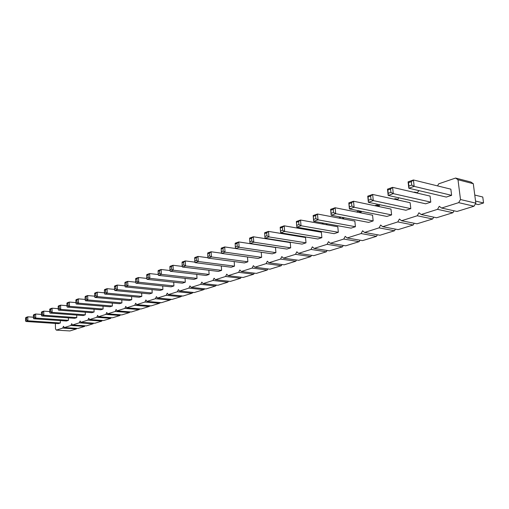 <?xml version="1.0" encoding="UTF-8"?>
<svg xmlns="http://www.w3.org/2000/svg" width="509" height="509" viewBox="0 0 509 509"><rect width="100%" height="100%" fill="white"/><g stroke="black" fill="none" stroke-linecap="round" stroke-linejoin="round"><path stroke-width="0.76" d="M76.382 328.948L62.722 328.082L56.308 330.118L69.898 330.945L76.382 328.948L76.636 328.362M454.041 210.809L452.915 212.724L436.588 217.763L421.178 214.518L437.53 209.339L439.286 206.298L441.621 208.041L456.999 211.464L474.006 206.215L475.82 203.161L473.294 183.698L470.882 182.025L455.58 178.055L438.694 183.832L437.517 185.893M414.192 223.26L413.213 224.978L398.133 229.635L382.698 226.709L397.784 221.93L399.412 219.035L401.556 220.741L416.979 223.814L432.669 218.972L433.719 217.158M377.366 234.757L376.501 236.31L362.529 240.623L347.119 237.983L361.078 233.561L362.599 230.787L364.565 232.454L379.994 235.234L394.507 230.755L395.423 229.12M343.225 245.414L342.462 246.82L329.476 250.829L314.129 248.437L327.083 244.333L328.502 241.673L330.316 243.308L345.7 245.815L359.169 241.66L359.978 240.184M311.483 255.308L310.808 256.587L298.713 260.322L283.449 258.152L295.506 254.335L296.836 251.783L298.516 253.38L313.824 255.658L326.352 251.79L327.071 250.453M281.903 264.527L281.299 265.698L269.999 269.185L254.856 267.212L266.105 263.649L267.346 261.2L268.905 262.765L284.111 264.826L295.799 261.219L296.435 259.997M254.265 273.136L253.717 274.211L243.149 277.475L228.134 275.681L238.651 272.347L239.822 269.986L241.272 271.52L256.351 273.397L267.276 270.024L267.849 268.905M228.382 281.191L227.892 282.183L217.979 285.244L203.104 283.608L212.959 280.484L214.066 278.213L215.415 279.708L230.361 281.42L240.598 278.258L241.113 277.227M204.096 288.749L203.657 289.666L194.336 292.541L179.62 291.053L188.871 288.119L189.921 285.924L191.18 287.388L205.973 288.947L215.587 285.982L216.051 285.027M181.261 295.85L180.86 296.696L172.087 299.407L157.535 298.045L166.239 295.29L167.232 293.165L168.409 294.603L183.043 296.022L192.084 293.235L192.504 292.357M159.756 302.537L159.387 303.326L151.116 305.877L136.73 304.637L144.938 302.034L145.873 299.986L146.98 301.392L161.448 302.69L169.968 300.062L170.35 299.241M139.46 308.848L139.129 309.58L131.309 311.992L117.095 310.859L124.845 308.403L125.736 306.418L126.773 307.792L141.069 308.982L149.112 306.494L149.461 305.737M120.283 314.804L119.971 315.491L112.572 317.775L98.536 316.738L105.866 314.416L106.718 312.488L107.685 313.837L121.81 314.925L129.42 312.577L129.738 311.871M102.124 320.447L101.838 321.09L94.827 323.253L80.969 322.305L87.911 320.104L88.719 318.233L89.635 319.557L103.582 320.549L110.784 318.329L111.077 317.667M84.908 325.792L84.647 326.396L77.992 328.451L64.312 327.58L70.897 325.493L71.667 323.679L72.532 324.977L86.301 325.887L93.134 323.775L93.401 323.158M418.875 190.608L417.132 193.064M62.722 328.082L63.479 326.294L64.312 327.58M72.532 324.977L79.289 322.833L80.085 320.994L80.969 322.305M89.635 319.557L96.767 317.298L97.594 315.402L98.536 316.738M107.685 313.837L115.225 311.451L116.09 309.497L117.095 310.859M126.773 307.792L134.745 305.266L135.661 303.249L136.73 304.637M146.98 301.392L155.43 298.713L156.397 296.626L157.535 298.045M168.409 294.603L177.387 291.759L178.404 289.602L179.62 291.053M191.18 287.388L200.724 284.359L201.806 282.126L203.104 283.608M215.415 279.708L225.595 276.482L226.734 274.166L228.134 275.681M241.272 271.52L252.146 268.071L253.355 265.666L254.856 267.212M268.905 262.765L280.548 259.075L281.833 256.574L283.449 258.152M298.516 253.38L311.012 249.423L312.38 246.82L314.129 248.437M330.316 243.308L343.76 239.045L345.229 236.335L347.119 237.983M364.565 232.454L379.071 227.86L380.643 225.023L382.698 226.709M401.556 220.741L417.253 215.765L418.939 212.794L421.178 214.518M441.621 208.041L458.666 202.646L460.492 199.528L457.998 179.741L455.58 178.055M415.261 192.631L414.536 192.09L413.887 192.313M398.763 197.785L397.567 199.942M396.556 199.713L395.232 198.688L393.928 199.134M379.771 204.72L378.785 206.527M378.454 206.457L376.679 205.038L374.777 205.687M361.536 211.35L360.779 212.749L358.832 211.14L356.376 211.979M344.008 217.706L343.524 218.609L342.01 217.324M341.202 217.165L338.689 218.03M327.141 223.795L326.899 224.253L326.18 223.616M323.673 223.165L321.669 223.845M306.812 228.929L305.279 229.451M290.582 234.477L289.487 234.853M274.949 239.828L274.262 240.057M55.366 323.438L55.494 328.846L56.308 330.118M430.073 196.08L430.792 202.124L425.677 203.797L388.17 195.418L393.285 193.636L392.598 187.357L387.489 189.17L388.17 195.418L388.202 193.312L390.918 192.357L390.556 189.024L392.598 187.357L430.073 196.08M410.133 202.709L410.808 208.645L405.896 210.249L368.376 202.308L373.288 200.597L372.645 194.438L367.746 196.175L368.376 202.308L368.376 200.253L370.978 199.343L370.641 196.067L372.645 194.438L410.133 202.709M391.612 214.906L386.897 216.446L349.397 208.913L354.105 207.271L353.507 201.227L348.811 202.894L349.397 208.913L349.359 206.915L351.859 206.037L351.541 202.824L353.507 201.227L390.982 209.084L391.612 214.906L354.105 207.271L351.859 206.037M372.569 215.205L373.161 220.925L368.624 222.408L331.181 215.25L335.698 213.678L335.138 207.748L330.627 209.345L331.181 215.25L331.104 213.303L333.51 212.463L333.21 209.314L335.138 207.748L372.569 215.205M321.866 237.665L317.813 238.988L280.65 232.836L284.671 231.436L284.213 225.818L280.198 227.237L280.491 231.029L282.629 230.278L282.387 227.294L284.213 225.818L321.376 232.231L321.866 237.665L284.671 231.436L282.629 230.278M338.326 232.295L334.12 233.663L296.842 227.199L301.023 225.742L300.533 220.022L296.359 221.504L296.842 227.199L296.715 225.347L298.929 224.571L298.675 221.53L300.533 220.022L337.804 226.766L338.326 232.295L301.023 225.742L298.929 224.571M354.856 221.097L355.409 226.721L351.045 228.14L313.671 221.345L318.017 219.831L317.495 214.009L313.156 215.542L313.671 221.345L313.569 219.443L315.879 218.635L315.599 215.542L317.495 214.009L354.856 221.097M290.69 247.832L286.917 249.066L250.027 243.487L253.762 242.189L253.361 236.761L249.633 238.085L249.83 241.769L251.809 241.075L251.599 238.187L253.361 236.761L290.257 242.583L290.69 247.832L253.762 242.189L251.809 241.075M305.998 242.838L302.085 244.116L265.055 238.263L268.93 236.914L268.504 231.391L264.635 232.759L264.877 236.494L266.932 235.775L266.71 232.842L268.504 231.391L305.534 237.499L305.998 242.838L268.93 236.914L266.932 235.775M275.503 247.489L275.91 252.655L272.27 253.845L235.54 248.532L239.141 247.279L238.766 241.94L235.171 243.213L235.317 246.846L237.232 246.178L237.035 243.34L238.766 241.94L275.503 247.489M152.026 289.602L152.191 293.019L149.544 293.884L114.818 290.537L117.414 289.634L117.229 285.065L114.646 285.982L114.468 289.169L115.842 288.686L115.747 286.255L117.229 285.065L124.953 285.842M173.722 282.228L173.919 285.931L171.107 286.847L135.941 283.189L138.696 282.228L138.486 277.52L135.738 278.493L135.61 281.763L137.074 281.254L136.959 278.754L138.486 277.52L146.802 278.423M162.715 285.975L162.893 289.526L160.163 290.416L125.22 286.917L127.893 285.988L127.695 281.35L125.029 282.298L124.877 285.524L126.296 285.027L126.194 282.559L127.695 281.35L135.712 282.19M185.072 278.366L185.282 282.221L182.387 283.169L147.006 279.339L149.85 278.347L149.627 273.568L146.789 274.574L146.687 277.889L148.195 277.354L148.074 274.815L149.627 273.568L158.261 274.548M247.501 256.988L247.845 261.811L244.441 262.924L208.06 258.095L211.42 256.924L211.095 251.758L207.742 252.948L207.806 256.485L209.587 255.855L209.415 253.113L211.095 251.758L221.53 253.208M234.191 261.562L234.509 266.162L231.213 267.238L195.023 262.631L198.268 261.499L197.963 256.415L194.724 257.567L194.75 261.053L196.474 260.449L196.315 257.751L197.963 256.415L208.009 257.751M221.32 265.978L221.606 270.374L218.418 271.412L182.419 267.015L185.556 265.927L185.27 260.92L182.139 262.033L182.133 265.475L183.794 264.89L183.647 262.23L185.27 260.92L194.941 262.154M196.773 274.37L197.008 278.398L194.024 279.371L158.433 275.363L161.366 274.338L161.124 269.49L158.191 270.527L158.121 273.88L159.68 273.333L159.546 270.756L161.124 269.49L170.089 270.546M208.849 270.241L209.11 274.446L206.024 275.458L170.229 271.259L173.264 270.203L172.996 265.278L169.968 266.347L169.93 269.745L171.539 269.185L171.399 266.563L172.996 265.278L182.305 266.417M261.257 252.254L261.639 257.312L258.12 258.457L221.561 253.393L225.035 252.184L224.685 246.935L221.218 248.169L221.32 251.751L223.165 251.102L222.98 248.316L224.685 246.935L235.533 248.507L235.317 246.846M103.015 306.195L103.111 309.027L100.82 309.777L67.226 307.099L69.466 306.323L69.345 302.053L67.112 302.849L66.838 305.845L68.021 305.432L67.964 303.167L69.345 302.053L75.816 302.594M121.791 299.852L121.912 302.9L119.481 303.688L85.436 300.762L87.802 299.941L87.663 295.551L85.296 296.391L85.06 299.464L86.314 299.025L86.244 296.696L87.663 295.551L94.585 296.174M112.266 303.071L112.381 306.004L110.02 306.774L76.197 303.975L78.501 303.173L78.373 298.847L76.076 299.667L75.816 302.702L77.037 302.276L76.974 299.979L78.373 298.847L85.06 299.432M141.655 293.12L141.801 296.41L139.231 297.243L104.733 294.049L107.246 293.171L107.081 288.667L104.574 289.557L104.37 292.7L105.707 292.236L105.617 289.844L107.081 288.667L114.525 289.386M131.577 296.537L131.716 299.699L129.216 300.514L94.941 297.453L97.384 296.607L97.232 292.16L94.795 293.025L94.572 296.136L95.87 295.678L95.787 293.318L97.232 292.16L104.409 292.834M68.397 317.864L68.467 320.333L66.399 321.007L33.721 318.755L35.725 318.061L35.649 314.008L33.645 314.721L33.314 317.584L34.377 317.215L34.338 315.065L35.649 314.008L41.344 314.422M76.706 315.065L76.783 317.622L74.664 318.31L41.757 315.962L43.819 315.243L43.729 311.139L41.674 311.871L41.356 314.772L42.444 314.39L42.4 312.208L43.729 311.139L49.608 311.584M94.006 309.237L94.095 311.972L91.862 312.698L58.503 310.134L60.673 309.377L60.571 305.165L58.395 305.941L58.102 308.906L59.26 308.499L59.203 306.265L60.571 305.165L66.832 305.674M85.245 312.189L85.321 314.836L83.152 315.542L50.016 313.086L52.128 312.354L52.033 308.193L49.92 308.944L49.615 311.877L50.735 311.483L50.69 309.275L52.033 308.193L58.102 308.67M60.297 320.587L60.361 322.98L58.35 323.635L25.895 321.478L27.849 320.804L27.779 316.802L25.832 317.495L25.488 320.326L26.519 319.964L26.487 317.839L27.779 316.802L33.308 317.19M450.853 189.17L451.617 195.335L446.285 197.072L408.816 188.235L414.161 186.377L413.429 179.97L408.097 181.859L408.816 188.235L408.892 186.065L411.73 185.072L411.342 181.668L413.429 179.97L450.853 189.17M84.647 326.396L70.897 325.493M93.134 323.775L79.289 322.833M101.838 321.09L87.911 320.104M110.784 318.329L96.767 317.298M119.971 315.491L105.866 314.416M129.42 312.577L115.225 311.451M139.129 309.58L124.845 308.403M149.112 306.494L134.745 305.266M159.387 303.326L144.938 302.034M169.968 300.062L155.43 298.713M180.86 296.696L166.239 295.29M192.084 293.235L177.387 291.759M203.657 289.666L188.871 288.119M215.587 285.982L200.724 284.359M227.892 282.183L212.959 280.484M240.598 278.258L225.595 276.482M253.717 274.211L238.651 272.347M267.276 270.024L252.146 268.071M281.299 265.698L266.105 263.649M295.799 261.219L280.548 259.075M310.808 256.587L295.506 254.335M326.352 251.79L311.012 249.423M342.462 246.82L327.083 244.333M359.169 241.66L343.76 239.045M376.501 236.31L361.078 233.561M394.507 230.755L379.071 227.86M361.377 211.649L358.832 211.14M413.213 224.978L397.784 221.93M379.3 205.585L376.679 205.038M432.669 218.972L417.253 215.765M397.93 199.286L395.232 198.688M452.915 212.724L437.53 209.339M417.316 192.739L414.536 192.09M474.006 206.215L458.666 202.646M475.82 203.161L460.492 199.528M473.294 183.698L457.998 179.741M180.981 296.448L182.521 295.971M203.778 289.405L204.593 289.157L203.937 289.087M204.637 288.807L204.593 289.157L204.573 288.8M192.205 292.98L193.395 292.446M193.433 292.446L192.434 292.51M216.179 285.046L216.121 285.594L216.09 285.034M129.642 312.074L130.8 311.953M149.232 306.246L150.6 305.833M140.56 308.938L139.301 309.198M170.082 299.814L171.565 299.356M159.502 303.084L160.933 302.645M120.245 314.88L121.307 314.886M475.361 203.931L478.25 204.612L483.55 202.97L482.767 197.015L474.77 195.049M483.55 202.97L475.546 201.055M430.792 202.124L393.285 193.636L390.918 192.357M410.808 208.645L373.288 200.597L370.978 199.343M373.161 220.925L335.698 213.678L333.51 212.463M355.409 226.721L318.017 219.831L315.879 218.635M275.91 252.655L239.141 247.279L237.232 246.178M152.191 293.019L117.414 289.634L115.842 288.686M173.919 285.931L138.696 282.228L137.074 281.254M162.893 289.526L127.893 285.988L126.296 285.027M185.282 282.221L149.85 278.347L148.195 277.354M247.845 261.811L211.42 256.924L209.587 255.855M234.509 266.162L198.268 261.499L196.474 260.449M221.606 270.374L185.556 265.927L183.794 264.89M197.008 278.398L161.366 274.338L159.68 273.333M209.11 274.446L173.264 270.203L171.539 269.185M261.639 257.312L225.035 252.184L223.165 251.102M103.111 309.027L69.466 306.323L68.021 305.432M121.912 302.9L87.802 299.941L86.314 299.025M112.381 306.004L78.501 303.173L77.037 302.276M141.801 296.41L107.246 293.171L105.707 292.236M131.716 299.699L97.384 296.607L95.87 295.678M68.467 320.333L35.725 318.061L34.377 317.215M76.783 317.622L43.819 315.243L42.444 314.39M94.095 311.972L60.673 309.377L59.26 308.499M85.321 314.836L52.128 312.354L50.735 311.483M60.361 322.98L27.849 320.804L26.519 319.964M451.617 195.335L414.161 186.377L411.73 185.072M390.556 189.024L387.839 189.984L387.489 189.17M387.839 189.984L388.202 193.312M370.641 196.067L368.039 196.989L367.746 196.175M368.039 196.989L368.376 200.253M351.541 202.824L349.047 203.708L348.811 202.894M349.047 203.708L349.359 206.915M333.21 209.314L330.812 210.16L330.627 209.345M330.812 210.16L331.104 213.303M280.65 232.836L280.491 231.029M282.387 227.294L280.255 228.051M298.675 221.53L296.454 222.318L296.359 221.504M296.454 222.318L296.715 225.347M315.599 215.542L313.296 216.357L313.156 215.542M313.296 216.357L313.569 219.443M250.027 243.487L249.83 241.769M251.599 238.187L249.62 238.886M265.055 238.263L264.877 236.494M266.71 232.842L264.655 233.567M237.035 243.34L235.126 244.021M114.818 290.537L114.468 289.169M115.747 286.255L114.372 286.745M136.959 278.754L135.502 279.269M135.941 283.189L135.61 281.763M126.194 282.559L124.775 283.061M125.22 286.917L124.877 285.524M148.074 274.815L146.567 275.35M147.006 279.339L146.687 277.889M209.415 253.113L207.634 253.743M208.06 258.095L207.806 256.485M196.315 257.751L194.591 258.362M195.023 262.631L194.75 261.053M182.419 267.015L182.133 265.475M183.647 262.23L181.987 262.822M158.433 275.363L158.121 273.88M159.546 270.756L157.994 271.31M170.229 271.259L169.93 269.745M171.399 266.563L169.79 267.136M221.561 253.393L221.32 251.751M222.98 248.316L221.141 248.965M67.226 307.099L66.838 305.845M67.964 303.167L66.774 303.587M86.244 296.696L84.984 297.141M85.436 300.762L85.06 299.464M76.974 299.979L75.752 300.412M76.197 303.975L75.816 302.702M104.733 294.049L104.37 292.7M105.617 289.844L104.288 290.315M95.787 293.318L94.496 293.776M94.941 297.453L94.572 296.136M34.338 315.065L33.276 315.44M33.721 318.755L33.314 317.584M41.757 315.962L41.356 314.772M42.4 312.208L41.312 312.596M58.503 310.134L58.102 308.906M59.203 306.265L58.051 306.673M50.69 309.275L49.564 309.676M50.016 313.086L49.615 311.877M25.895 321.478L25.488 320.326M26.487 317.839L25.45 318.208M411.342 181.668L408.511 182.667L408.097 181.859M408.511 182.667L408.892 186.065"/></g></svg>
